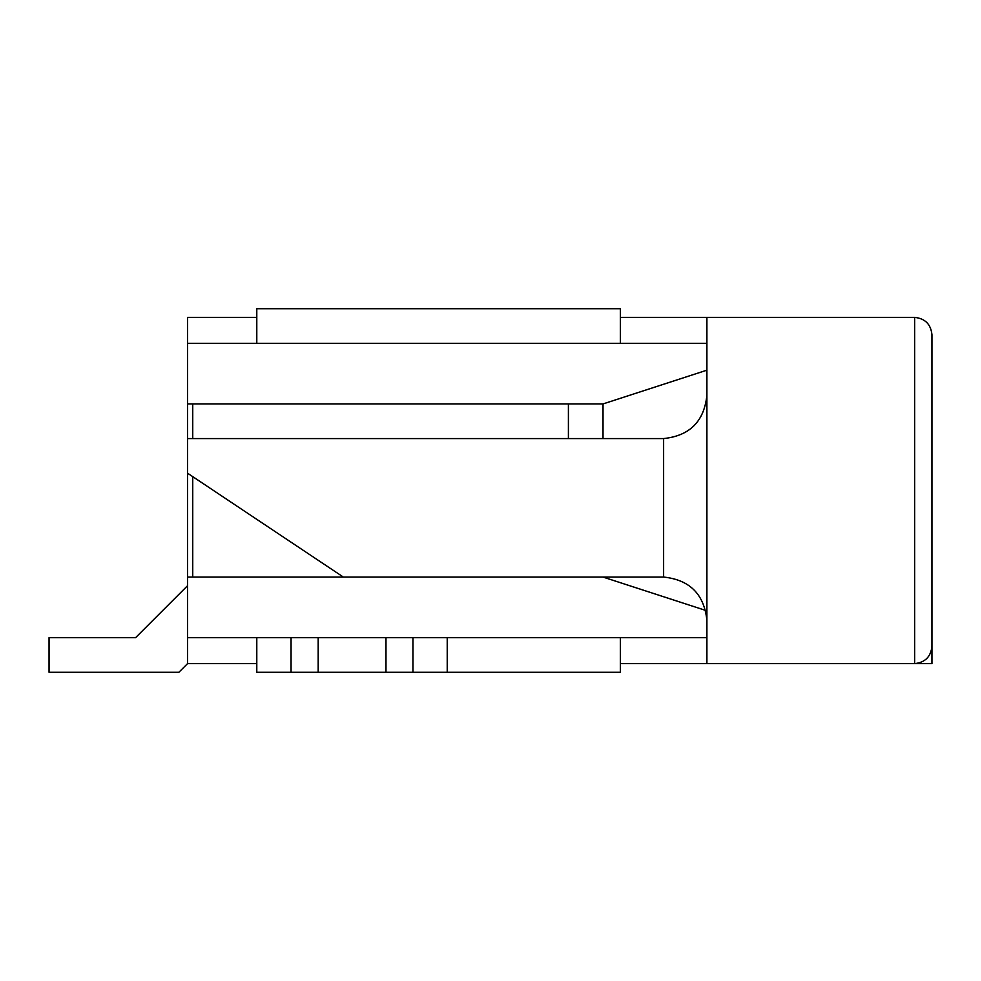 <?xml version="1.0" encoding="UTF-8"?>
<svg xmlns="http://www.w3.org/2000/svg" width="981" height="981" viewBox="0 0 981 981"><rect width="100%" height="100%" fill="white"/><g stroke="black" fill="none" stroke-linecap="round" stroke-linejoin="round"><path stroke-width="1.47" d="M135.611 637.65L187.543 585.718L135.611 637.65L49.05 637.65L135.611 637.65M49.05 672.279L49.05 637.65L49.05 672.279L178.885 672.279L49.05 672.279M187.543 663.622L178.885 672.279L187.543 663.622L187.543 473.185L187.543 637.65L318.187 637.65L318.187 672.279L256.789 672.279L256.789 637.65L256.789 672.279L385.974 672.279L318.187 672.279L318.187 637.65L291.05 637.65L291.05 672.279L291.05 637.65L187.543 637.65L187.543 663.622L256.789 663.622L187.543 663.622M256.789 308.721L620.335 308.721L620.335 343.35L620.335 308.721L256.789 308.721L256.789 343.35L256.789 308.721M385.974 637.65L447.226 637.65L447.226 672.279L385.974 672.279L620.335 672.279L447.226 672.279L447.226 637.65L412.952 637.65L412.952 672.279L412.952 637.65L385.974 637.65L385.974 672.279L385.974 637.65M620.335 637.65L620.335 672.279L620.335 637.65M931.95 663.622L914.635 663.622L931.95 663.622L931.95 611.678L931.95 663.622M706.896 663.622L620.335 663.622L706.896 663.622L706.896 317.378L620.335 317.378L706.896 317.378L706.896 663.622L914.635 663.622L706.896 663.622M187.543 317.378L256.789 317.378L187.543 317.378L187.543 343.35L187.543 317.378M187.543 438.568L187.543 343.35L187.543 403.939L603.021 403.939L706.896 370.18L603.021 403.939L187.543 403.939L187.543 438.568L663.622 438.568L187.543 438.568L187.543 473.185L343.35 577.061L187.543 577.061L663.622 577.061L343.35 577.061L187.543 473.185L187.543 438.568M706.896 343.35L187.543 343.35L706.896 343.35M291.05 637.65L412.952 637.65L291.05 637.65M447.226 637.65L706.896 637.65L447.226 637.65M706.896 610.82L603.021 577.061L706.896 610.82M192.742 577.061L192.742 476.656L192.742 577.061M192.742 438.568L192.742 403.939L192.742 438.568M568.404 438.568L568.404 403.939L568.404 438.568M603.021 438.568L603.021 403.939L603.021 438.568M914.635 663.622L914.635 317.378L706.896 317.378L914.635 317.378L914.635 663.622C925.083 662.518 930.846 656.743 931.95 646.307C930.846 656.743 925.083 662.518 914.635 663.622M931.95 334.693L931.95 646.307L931.95 334.693C930.846 324.257 925.083 318.482 914.635 317.378C925.083 318.482 930.846 324.257 931.95 334.693M663.622 577.061L663.622 438.568C689.717 435.809 704.15 421.389 706.896 395.282C704.15 421.389 689.717 435.809 663.622 438.568L663.622 577.061C689.717 579.808 704.15 594.241 706.896 620.335C704.15 594.241 689.717 579.808 663.622 577.061"/></g></svg>
